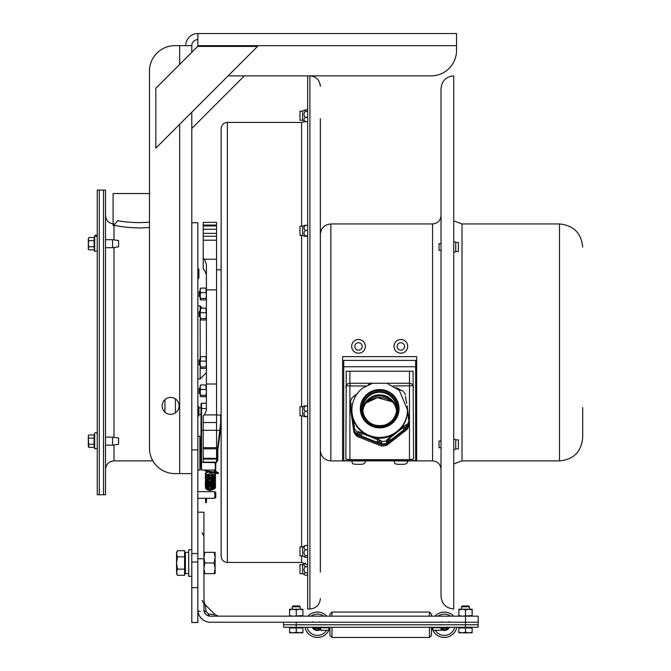 <?xml version="1.0" encoding="UTF-8"?>
<svg xmlns="http://www.w3.org/2000/svg" width="671" height="671" viewBox="0 0 671 671"><rect width="100%" height="100%" fill="white"/><g stroke="black" fill="none" stroke-linecap="round" stroke-linejoin="round"><path stroke-width="1.01" d="M162.172 405.888A8.463 8.463 0 0 1 174.863 398.566A8.463 8.463 0 0 1 174.863 413.219A8.463 8.463 0 0 1 162.172 405.888M191.789 112.174L191.789 473.592L174.863 473.592A25.389 25.389 0 0 1 149.474 448.203L149.474 71.059L149.474 193.542L113.114 193.542L113.114 225.666M149.474 71.059A25.389 25.389 0 0 1 174.863 45.67L191.789 45.67L191.789 52.338M185.733 45.67A12.12 12.12 0 0 1 197.844 33.55L456.523 33.55L456.523 50.476A25.389 25.389 0 0 1 431.134 75.865L228.098 75.865M191.789 128.463L244.387 75.865L431.134 75.865M197.844 39.606A6.056 6.056 0 0 0 191.789 45.67M197.844 46.416L197.844 33.55M155.823 148.14L155.823 88.295L197.71 46.416L257.547 46.416L155.823 148.14M215.785 497.286L215.785 492.657L214.77 491.642L214.77 498.301L215.785 497.286L214.77 498.301L197.844 498.301L214.77 498.301M191.789 222.747L197.844 222.747L197.844 622.529L191.789 622.529L191.789 460.222M197.844 553.55L191.789 553.55M197.844 587.645L191.789 587.645M197.844 622.478L191.789 622.478M175.425 412.866L175.425 398.918M103.502 190.103L103.502 494.745L105.523 494.745L105.523 190.103L103.502 190.103L103.502 494.745L99.266 494.745L99.266 190.103L103.502 190.103M113.986 444.948L113.986 460.893C108.845 461.396 106.026 464.215 105.523 469.356M113.986 460.893L152.879 460.893M116.435 225.666L113.986 225.666M149.474 222.235L139.551 222.646C130.493 222.47 123.221 221.807 117.727 220.675L113.986 225.154C120.017 226.723 128.538 227.662 139.551 227.972L149.474 227.544M216.8 449.427L216.8 461.573L217.815 460.558L217.815 449.31M197.844 470.035L199.874 470.035L199.874 436.184L197.844 436.184M200.386 439.773L200.52 466.446L200.386 439.773L199.874 440.285M201.032 439.522L201.032 444.227M201.032 404.521L201.032 469.524L201.032 445.77L200.52 446.039M200.52 441.325A0.512 0.445 180 0 0 201.032 440.881L201.032 440.151M201.032 430.262L203.221 430.48M216.557 430.48L220.432 430.321L221.128 422.956M201.032 462.386L215.248 462.671L215.248 470.035L215.752 469.524L215.752 462.487M220.424 430.346L218 448.983L217.496 449.201L217.941 449.1M216.557 449.427L217.496 449.427A0.512 0.512 0 0 0 218 448.983L221.128 422.973M220.658 415.03L220.658 422.621L221.128 422.562M206.576 498.352L206.576 501.22C206.576 502.99 206.576 502.99 206.576 501.22L205.569 501.22L205.578 498.301L206.576 498.352M218.436 472.745L218.285 473.6L218.41 472.602L216.783 472.543L216.783 473.248L216.783 472.543M213.705 470.035L216.507 473.349L218.285 473.6M214.2 472.812L214.728 472.023L207.549 471.076L207.398 471.931M205.552 473.005C203.028 476.989 217.991 476.267 215.232 472.527L214.728 472.023M214.217 487.758L215.232 487.758L214.334 487.993M197.886 268.274L197.844 278.943L198.91 277.92L198.91 269.297L197.844 268.274L198.91 269.297M197.844 405.913L197.844 416.574M197.886 405.913L198.91 406.928L198.91 415.55L197.886 416.574M99.266 234.716L99.266 190.103L97.245 190.103L97.245 494.745L99.266 494.745L99.266 234.716M88.79 435.001L88.312 436.536L88.79 447.314L88.312 446.483L88.312 435.823L88.79 435.001L94.116 435.001L94.116 447.314L94.661 448.807L97.245 448.354M105.523 437.157L112.569 437.157L112.569 445.15L105.523 445.15M112.569 437.157L118.566 438.029L118.566 444.277L112.569 445.15M94.116 438.079L88.79 438.079M94.116 444.236L88.79 444.236M94.661 433.508C95.324 432.124 96.179 432.275 97.245 433.961C96.179 432.275 95.324 432.124 94.661 433.508L94.116 435.001L94.661 433.508L94.661 448.807L94.116 447.314L88.79 447.314L88.312 446.483M105.523 239.698L112.569 239.698L112.569 247.691L105.523 247.691M112.569 239.698L118.566 240.57L118.566 246.819L112.569 247.691M88.312 249.025L88.79 249.847L88.312 248.312L88.79 249.847L94.116 249.847L94.661 251.348L97.245 250.887M88.312 243.69L88.79 246.769L88.312 248.312L88.312 239.077L88.79 240.612L88.312 243.69M88.79 237.534L88.312 239.077L88.79 237.534L94.116 237.534L94.116 240.612L88.79 240.612M94.116 240.612L94.116 246.769L88.79 246.769M94.116 246.769L94.661 251.348L94.661 236.041L97.245 236.494C96.23 234.816 95.374 234.665 94.661 236.041L94.116 237.534L94.661 236.041M197.844 558.758L203.917 558.758L203.917 512.216L197.844 512.216M203.917 558.758L204.018 610.862M206.794 615.089L210.35 616.163A4.227 2.223 -90 0 1 208.379 613.898L206.182 611.692L205.158 604.672L215.408 614.921L208.379 613.898A4.227 2.223 90 0 0 210.35 616.163L209.218 616.062M206.182 611.692A4.227 2.223 -0 0 1 203.917 609.729A6.433 6.433 0 0 0 210.35 616.163L209.57 616.112M204.613 612.631L206.316 614.737M204.194 611.6L204.672 612.757M205.158 604.672L203.917 601.677M208.379 613.898A4.227 2.223 90 0 0 210.35 616.163A4.227 2.223 -90 0 1 208.379 613.898M198.322 613.143L197.87 610.526L198.322 613.143M200.193 611.608A4.227 2.097 180 0 1 197.844 609.729A12.497 12.497 0 0 0 210.35 622.227L478.188 622.227L478.188 616.163L210.35 616.163M197.853 610.207L198.348 613.219M199.874 616.557L201.375 618.427M215.114 552.334L215.114 573.655L214.158 573.655L215.114 568.32L214.158 562.994L215.114 557.66L214.158 552.334L215.114 552.334M203.917 552.334L204.865 552.334L203.917 557.66L204.865 562.994L203.917 568.32L204.865 573.655L203.917 573.655M214.158 552.334L204.865 552.334M214.158 562.994L204.865 562.994M214.158 573.655L204.865 573.655M465.489 616.163L465.489 624.76L478.188 624.76L478.188 622.227L296.246 622.227L296.246 624.76L465.489 624.76L283.556 624.76L296.246 624.76L296.246 627.284L478.188 627.284L478.188 624.76L465.489 624.76L465.489 627.284M283.556 624.76L283.556 622.227L283.556 627.284L296.246 627.284M441.635 629.817A5.737 5.737 0 0 0 449.427 627.393M432.049 627.93A12.69 12.69 0 0 0 432.829 630.111A12.69 12.69 0 0 1 432.049 627.93M432.929 630.321A12.69 12.69 0 0 0 456.775 627.284A12.69 12.69 0 0 1 432.929 630.321M453.671 616.163A12.69 12.69 0 0 0 435.001 616.163A12.69 12.69 0 0 1 453.671 616.163M312.309 627.393A5.737 5.737 0 0 0 320.101 629.817M321.09 636.905A12.69 12.69 0 0 0 328.807 630.321A12.69 12.69 0 0 1 304.961 627.284A12.69 12.69 0 0 0 321.09 636.905M328.907 630.111A12.69 12.69 0 0 0 329.696 627.93A12.69 12.69 0 0 1 328.907 630.111M326.743 616.163A12.69 12.69 0 0 0 308.064 616.163A12.69 12.69 0 0 1 326.743 616.163M329.922 614.183L329.922 616.163M329.922 627.284L329.922 635.42L331.96 637.45L331.96 627.284M429.44 627.284L429.44 637.45L431.478 635.42L431.478 627.284M431.478 616.163L431.478 614.183M292.246 609.226L292.246 606.777L300.247 606.777L300.247 609.226L302.906 609.226L302.906 609.822L299.576 609.226L302.906 609.226M461.497 609.226L461.497 606.777L469.49 606.777L469.49 609.226L472.158 609.226L472.158 609.822L468.828 609.226L472.158 609.226M289.587 609.226L299.576 609.226L296.246 609.822L292.917 609.226L289.587 609.822L289.587 609.226M289.587 616.163L289.587 615.567L292.917 616.163L302.906 615.567L302.906 616.163M302.906 615.567L302.906 609.822M296.246 615.567L296.246 609.822M289.587 615.567L289.587 609.822M458.83 609.226L468.828 609.226L465.489 609.822L462.16 609.226L458.83 609.822L458.83 609.226M458.83 616.163L458.83 615.567L462.16 616.163L472.158 615.567L472.158 616.163M472.158 615.567L472.158 609.822M465.489 615.567L465.489 609.822M458.83 615.567L458.83 609.822M320.713 630.262L328.907 630.321L328.907 627.284M449.889 627.284L448.605 627.754L449.889 627.284L448.312 628.66L447.951 628.299A5.058 5.058 0 0 1 443.565 629.759L443.489 630.262A5.569 5.569 0 0 0 448.312 628.66M448.605 627.754L447.951 628.299L443.565 628.299L443.565 627.284M432.829 627.284L432.829 627.754L441.266 627.754L441.023 628.66L443.565 628.299L443.565 629.759L442.13 629.121L441.652 629.633L443.489 630.262L441.652 629.633L442.13 629.121L441.535 629.817L441.694 627.754L442.55 627.284L441.266 627.754L442.55 627.284M432.829 627.754L432.829 630.321L441.023 630.321L441.535 629.817M441.535 629.759L441.535 628.299A1.015 1.015 0 0 1 441.694 627.754M319.186 627.284L320.47 627.754L319.186 627.284L320.713 628.66L320.47 627.754L328.907 627.754M319.614 629.121L318.171 629.759A5.058 5.058 0 0 1 313.793 628.299L320.201 628.299L320.201 629.817L319.614 629.121L320.084 629.633L319.27 630.002L319.95 629.708M318.171 627.284L318.255 630.262L319.27 630.002M313.139 627.754L311.856 627.284L313.793 628.299L313.424 628.66A5.569 5.569 0 0 0 318.255 630.262M311.856 627.284L313.424 628.66M320.201 628.299A1.015 1.015 0 0 0 320.042 627.754M299.425 605.963L300.247 606.777L299.425 605.963L293.068 605.963L292.246 606.777M299.576 632.812L302.906 632.225L302.906 632.812L292.917 632.812L296.246 632.225L299.576 632.812M289.587 632.812L289.587 632.225L292.917 632.812L289.587 632.812M296.246 632.225L296.246 627.955L289.587 627.955L289.587 632.225M296.246 627.955L302.906 627.955L302.906 632.225M469.49 606.777L468.677 605.963L462.311 605.963L461.497 606.777M468.828 632.812L472.158 632.225L472.158 632.812L462.16 632.812L465.489 632.225L468.828 632.812M458.83 632.812L458.83 632.225L462.16 632.812L458.83 632.812M465.489 632.225L465.489 627.955L458.83 627.955L458.83 632.225M465.489 627.955L472.158 627.955L472.158 632.225M191.789 549.666L188.719 549.666L188.719 576.322L191.789 576.322M188.719 573.655L185.389 573.655L185.389 552.334L188.719 552.334M177.505 575.299L176.557 573.655L176.557 572.229L177.505 575.299L184.592 575.299L184.592 569.151L177.505 569.151L176.557 572.229L176.557 562.994L177.505 569.151M177.505 550.681L176.557 553.76L176.557 552.334L177.505 550.681L184.592 550.681L184.592 569.151M177.505 556.838L176.557 562.994L176.557 553.76L177.505 556.838L184.592 556.838M184.592 572.724L185.389 572.724M453.73 77.895L453.73 75.865C446.014 76.611 441.786 80.847 441.032 88.555L441.032 596.293C441.786 604.001 446.014 608.236 453.73 608.983L453.73 75.865M453.73 220.876L462.009 223.955L462.009 460.893L453.73 463.971L453.73 606.953M453.73 463.971L453.73 608.983M441.032 250.342L439.035 250.342L439.035 243.682L441.032 243.682M441.032 447.7L439.035 447.7L439.035 441.04L441.032 441.04M416.657 356.645L416.657 460.725L342.613 460.725L342.613 356.645L416.657 356.645M342.613 458.704L343.728 458.704M415.643 458.704L416.657 458.704M441.032 238.339L441.032 190.103M320.352 414.619L320.352 407.951M355.219 460.893L330.837 460.893L330.837 223.955C324.47 224.575 320.973 228.065 320.352 234.439L320.352 195.378M320.352 118.65L320.352 572.078M320.352 450.853L320.352 450.409C320.973 456.783 324.47 460.272 330.837 460.893M307.662 75.865L307.662 608.983L309.893 608.983C316.251 608.371 319.731 604.881 320.352 598.524M320.352 565.804L320.352 554.766M320.352 548.098L320.352 457.379M320.352 188.71L320.352 136.75M320.352 130.082L320.352 119.044M346.169 385.716L349.901 385.968L349.901 371.239M409.478 371.239L409.478 459.685L413.537 459.039L413.093 371.239L346.286 371.239L345.842 459.039L349.901 459.685L349.901 385.968L365.846 385.968M393.541 385.968L413.21 385.716M409.478 459.685L349.901 459.685M343.728 360.394L343.728 460.608L415.643 460.608L415.643 360.394L343.728 360.394M415.643 366.743L343.728 366.743M365.376 346.337A6.853 6.853 -0 0 1 365.376 346.345A6.853 6.853 180 0 0 353.676 341.505A6.853 6.853 180 0 0 351.663 346.353A6.853 6.853 -0 0 1 351.663 346.337L351.663 346.353A6.853 6.853 180 0 0 358.515 353.198A6.853 6.853 180 0 0 365.376 346.353L365.376 346.337M407.683 346.337A6.853 6.853 -0 0 1 407.683 346.345A6.853 6.853 180 0 0 395.982 341.505A6.853 6.853 180 0 0 393.978 346.353A6.853 6.853 -0 0 1 393.978 346.337L393.978 346.353A6.853 6.853 180 0 0 400.83 353.198A6.853 6.853 180 0 0 407.683 346.353L407.683 346.337M351.705 460.725L363.363 460.86M394.02 460.725L405.678 460.86M197.844 305.867L200.143 305.867L200.143 308.761M200.134 319.287L200.612 319.983L200.134 315.647L200.612 318.591L200.134 319.287L200.218 357.047M200.134 367.716L200.612 368.413L200.134 364.068L200.612 367.012L200.134 367.716L200.143 378.981L197.844 378.981M206.4 372.548L200.143 378.981M407.389 427.872A30.941 30.631 0 0 0 409.276 423.183L409.276 424.483A30.941 30.631 180 0 1 407.389 429.172L407.389 427.872L386.647 444.076L386.647 445.376A30.941 30.631 180 0 1 381.606 446.098L381.606 444.798A30.941 30.631 0 0 0 386.647 444.076M353.911 431.159A30.941 30.631 0 0 0 357.064 435.118L357.064 436.418A30.941 30.631 180 0 1 353.911 432.459L350.103 405.276L353.911 432.459M350.279 404.722A30.941 30.631 0 0 0 350.103 405.276M386.647 445.376L407.389 429.172M357.064 436.418L381.606 446.098M396.561 410.417A16.926 16.758 0 0 0 362.826 410.417M381.606 444.798L357.064 435.118M409.109 422.051L409.276 423.183M362.868 410.887A16.926 16.758 180 0 1 396.511 410.887M392.98 398.649A16.926 16.758 180 0 1 379.694 425.783A16.926 16.758 180 0 1 374.141 393.198A16.926 16.758 180 0 1 392.98 398.649M396.561 410.342A16.926 16.758 0 0 0 374.77 395.613A16.926 16.758 0 0 0 362.818 410.342M351.201 406.433L350.95 409.235L353.399 425.951L353.399 423.225L353.902 423.082L353.642 427.612L353.718 425.481L354.221 425.339L354.464 427.091L353.961 427.226L354.078 430.539L353.961 427.226M350.95 407.54L350.707 404.923L351.201 404.789M350.631 405.393L350.388 402.885L350.891 402.751L351.134 404.311L350.631 404.454L350.707 407.582M350.891 404.378L350.891 402.751M354.221 427.159L354.221 425.339M353.902 424.886L353.902 423.082M361.476 435.538L360.092 434.993L360.092 432.275L361.661 432.812L361.476 436.083L377.32 442.332L377.513 439.069L379.081 439.765L378.897 442.952L379.367 443.137L379.551 439.975L381.128 440.688L380.935 443.757L381.673 444.051L381.673 441.56L380.935 441.224M360.092 434.993L360.092 432.275M359.43 434.733L358.046 434.187L357.861 434.657L357.861 432.116L358.046 431.587L359.614 432.116L359.43 435.278L359.899 435.462M358.046 434.187L358.046 431.587M380.935 443.221L379.551 442.675L379.551 439.975M379.551 442.675L379.367 443.137M378.897 442.415L377.513 441.87L377.32 442.332M377.513 441.87L377.513 439.069M387.167 440.327L386.546 440.855L386.546 443.346L387.167 442.86L386.848 439.866L388.173 438.733L388.492 441.828L388.886 441.518L388.576 438.398L389.901 437.282L390.22 440.478L389.901 440.084L388.886 440.872M389.901 440.084L389.901 437.282M388.492 441.828L388.173 441.434L387.167 442.223M388.173 441.434L388.173 438.733M404.94 428.979L404.63 425.859L404.94 428.979L405.024 425.573L406.358 424.634L406.668 425.087L406.668 427.628L406.358 427.234L405.343 428.023M406.358 427.234L406.358 424.634M390.22 440.478L403.615 430.019L403.296 426.823L404.63 425.859M404.63 428.584L403.615 429.373M409.109 420.121L409.109 422.613A30.782 30.48 180 0 1 407.289 427.142L407.289 424.651A30.782 30.48 0 0 0 409.109 420.121L408.496 419.316L408.253 417.563L408.756 417.555L407.934 415.299L408.438 415.299L408.438 417.035M408.756 417.555L408.756 419.308M406.71 403.363L405.418 396.536M405.737 397.006L405.737 398.582M405.418 394.967L405.309 394.238A30.782 30.48 0 0 0 402.256 390.413L401.333 390.48L399.765 389.767L399.95 389.365L397.718 388.853L397.911 388.459L397.911 388.937M399.95 389.365L399.95 389.851M353.399 423.225L350.95 406.509M377.32 439.606L369.394 436.293A27.805 27.528 180 0 1 351.881 410.719L351.881 409.914A27.805 27.528 180 0 0 379.694 437.442A27.805 27.528 180 0 0 407.498 409.914L407.498 410.719A27.805 27.528 180 0 1 396.913 432.334L390.22 437.744M355.773 395.11L357.886 392.77M355.773 394.523L356.083 394.85L352.099 397.635A30.782 30.48 0 0 0 350.27 402.164L350.388 405.427M350.388 402.885L350.27 402.164M350.707 404.923L350.631 404.454M353.718 425.481L353.642 424.953M357.861 432.116L357.123 431.872L357.123 434.363A30.782 30.48 180 0 1 354.078 430.539M357.861 434.657L357.123 434.363M379.367 440.512L378.897 440.302M359.899 432.803L359.43 432.644M407.289 427.142L406.668 427.628M407.289 424.651L406.668 425.087M370.493 383.099L370.811 383.426L368.194 384.768M354.045 396.569L354.045 395.974M354.078 428.048A30.782 30.48 0 0 0 357.123 431.872M381.673 441.56A30.782 30.48 0 0 0 386.546 440.855M386.546 443.346A30.782 30.48 180 0 1 381.673 444.051M396.276 387.746L397.911 388.459M407.465 408.488L408.438 415.299M403.615 427.284L396.913 432.334A27.805 27.528 180 0 1 369.394 436.293L361.476 433.349M302.638 415.819L299.987 415.819L299.987 406.76L302.638 406.76L302.638 415.819L304.022 416.616M307.662 416.557L305.448 416.557C303.527 416.599 303.527 416.641 305.448 416.683C303.527 416.641 303.527 416.599 305.448 416.557C303.527 414.753 303.527 412.959 305.448 411.164C303.527 409.402 303.527 407.649 305.448 405.896C303.527 405.938 303.527 405.98 305.448 406.022M307.662 405.896L305.448 405.896M307.662 416.683L305.448 416.683M307.662 411.164L305.448 411.164M302.638 555.965L299.987 555.965L299.987 546.899L302.638 546.899L302.638 555.965L305.448 557.391L307.662 557.391M302.638 546.899L305.448 545.473C303.527 546.907 303.527 548.341 305.448 549.775C303.527 551.763 303.527 553.751 305.448 555.739L304.374 556.964M307.662 545.473L305.448 545.473M307.662 549.775L305.448 549.775M307.662 555.739L305.448 555.739M302.638 573.671L299.987 573.671L299.987 564.613L302.638 564.613L302.638 573.671L305.448 575.257C303.527 574.435 303.527 573.613 305.448 572.782C303.527 570.744 303.527 568.706 305.448 566.668C303.527 565.452 303.527 564.236 305.448 563.019M302.638 564.613L305.095 563.195M307.662 566.668L305.448 566.668M307.662 575.257L305.448 575.257M307.662 572.782L305.448 572.782M302.638 235.336L299.987 235.336L299.987 226.27L302.638 226.27L302.638 235.336L304.038 236.15M307.662 235.932L305.448 235.932C303.527 236.058 303.527 236.192 305.448 236.318C303.527 236.192 303.527 236.058 305.448 235.932C303.527 234.087 303.527 232.25 305.448 230.413C303.527 228.702 303.527 226.999 305.448 225.288C303.527 225.422 303.527 225.548 305.448 225.682M307.662 225.288L305.448 225.288M307.662 236.318L305.448 236.318M307.662 230.413L305.448 230.413M455.735 439.84L458.385 439.84L458.385 448.899L455.735 448.899L455.735 439.84L453.73 438.683M453.73 440.746L453.73 438.759M453.73 446.349L453.73 442.382M453.73 449.981L453.73 447.993M455.735 448.899L453.73 450.056M455.735 242.483L458.385 242.483L458.385 251.541L455.735 251.541L455.735 242.483L453.73 241.325M453.73 242.91L453.73 241.334M453.73 248.371L453.73 244.429M453.73 252.472L453.73 250.107M302.638 120.235L299.987 120.235L299.987 111.176L302.638 111.176L302.638 120.235L305.448 121.669C303.527 120.235 303.527 118.801 305.448 117.366C303.527 115.378 303.527 113.391 305.448 111.403L304.374 110.17L307.662 109.742M307.662 111.403L305.448 111.403M307.662 121.669L305.448 121.669M307.662 117.366L305.448 117.366M227.385 562.441L227.385 122.407C223.586 122.776 221.497 124.865 221.128 128.664L221.128 556.184C221.497 559.983 223.586 562.072 227.385 562.441L301.598 562.441L307.662 564.999M200.134 387.553L199.153 388.534L199.153 393.164L200.134 394.145M200.134 359.228L199.153 360.21L199.153 364.839L200.134 365.821M200.134 310.799L199.153 311.78L199.153 316.41L200.134 317.391M200.134 290.702L199.153 291.684L199.153 296.314L200.134 297.295M216.557 414.913L204.345 414.913A8.463 6.416 -0 0 1 203.221 415.735L203.221 462.487L216.557 462.487L216.557 289.864L206.4 289.864L206.4 264.34L204.345 259.224A8.463 7.364 180 0 0 203.221 258.276L203.221 269.113A8.463 6.416 180 0 1 204.345 269.935L206.4 274.531M204.345 414.913L206.4 410.316L206.4 289.864M203.221 226.01L203.221 258.276M203.221 225.07L203.221 225.926L216.557 225.926L216.557 222.361L203.221 222.361L203.221 225.07L216.557 225.07M216.557 289.864L216.557 225.926M216.557 236.267L203.221 236.267L216.557 236.267M200.134 357.333L200.612 356.628L200.134 364.068L200.134 357.19M206.4 367.716L205.922 368.413L206.4 367.716L205.922 367.012L206.4 364.068L205.922 356.628L206.4 357.333M205.922 367.012L200.612 367.012M205.922 368.413L200.612 368.413M205.922 361.124L200.612 361.124M205.922 356.628L200.612 356.628M200.218 396.326L200.218 385.38M206.4 396.041L205.922 396.737L206.4 396.041L205.922 395.345L206.4 392.401L205.922 384.961L206.4 385.657M200.134 385.657L200.612 384.961L200.134 387.209L200.612 389.457L200.134 392.401L200.612 395.345L200.134 396.041L200.612 396.737L200.134 396.041M205.922 395.345L200.612 395.345M205.922 396.737L200.612 396.737M205.922 389.457L200.612 389.457M205.922 384.961L200.612 384.961M200.134 308.903L200.612 308.207L200.134 315.647L200.218 308.626M206.4 319.287L205.922 319.983L206.4 319.287L205.922 318.591L206.4 315.647L205.922 308.207L206.4 308.903M205.922 318.591L200.612 318.591M205.922 319.983L200.612 319.983M205.922 312.703L200.612 312.703M205.922 308.207L200.612 308.207M200.218 299.467L200.218 288.522M206.4 299.191L205.922 299.887L206.4 299.191L205.922 298.494L206.4 295.55L205.922 288.111L206.4 288.807M200.134 288.807L200.612 288.111L200.134 290.358L200.612 292.606L200.134 295.55L200.612 298.494L200.134 299.191L200.612 299.887L200.134 299.191M205.922 298.494L200.612 298.494M205.922 299.887L200.612 299.887M205.922 292.606L200.612 292.606M205.922 288.111L200.612 288.111M582.688 407.54L582.688 437.718C581.312 451.793 573.588 459.526 559.505 460.893L559.505 223.955C573.588 225.322 581.312 233.055 582.688 247.129M179.669 473.592L179.669 124.286M179.669 64.45L179.669 45.67M456.523 45.67L197.844 45.67M197.844 449.905L191.789 449.905M197.844 562.013L191.789 562.013M105.523 215.492C106.026 220.633 108.845 223.451 113.986 223.955L113.986 239.899M113.986 247.482L113.986 437.366M164.94 399.631L164.94 412.153M201.032 469.524L201.535 470.035L201.535 403.229L201.032 403.741M201.032 408.463L206.4 408.597M220.658 422.621L217.496 449.201L216.557 449.201M215.248 462.487L215.718 462.487M216.557 449.293L217.496 449.293M438.029 616.163A10.661 10.661 0 0 1 450.644 616.163A10.661 10.661 0 0 0 438.029 616.163M454.695 627.284A10.661 10.661 0 0 1 435.244 630.321A10.661 10.661 0 0 0 454.695 627.284M326.492 630.321A10.661 10.661 0 0 1 307.041 627.284M311.092 616.163A10.661 10.661 0 0 1 323.707 616.163M331.96 616.163L331.96 612.061L329.922 614.091L331.96 612.061L429.44 612.061L429.44 616.163M441.023 628.66L441.023 630.321M320.201 629.817L320.713 630.321L320.713 628.66M441.032 469.356C440.528 464.215 437.71 461.396 432.569 460.893L432.569 223.955C437.71 223.451 440.528 220.633 441.032 215.492M320.352 86.324C319.731 79.966 316.251 76.477 309.893 75.865L309.893 608.983M355.898 343.837A3.707 3.707 -0 0 1 362.097 345.498A3.707 3.707 -0 0 1 357.559 350.036A3.707 3.707 -0 0 1 355.898 343.837M398.213 343.837A3.707 3.707 -0 0 1 404.412 345.498A3.707 3.707 -0 0 1 399.874 350.036A3.707 3.707 -0 0 1 398.213 343.837M351.663 461.036C353.181 463.284 349.843 464.626 361.241 464.265C363.883 464.265 365.259 463.191 365.376 461.036L351.663 460.893M393.978 461.036C395.487 463.284 392.158 464.626 403.556 464.265C406.198 464.265 407.574 463.191 407.683 461.036L393.978 460.893M393.449 402.986A19.954 19.753 0 0 0 365.93 402.986M393.407 398.155A17.463 17.295 180 0 1 379.694 426.152A17.463 17.295 180 0 1 373.965 392.527A17.463 17.295 180 0 1 393.407 398.155M394.204 397.383A18.478 18.293 0 0 0 362.525 401.946A18.478 18.293 0 0 0 382.353 426.823A18.478 18.293 0 0 0 394.204 397.383M367.708 393.684A19.342 19.149 0 0 0 372.531 426.513A19.342 19.149 0 0 0 398.834 405.963A19.342 19.149 0 0 0 367.708 393.684M407.213 405.947A27.805 27.528 180 0 1 407.498 409.914L399.32 390.354L386.957 383.258M227.385 122.407L301.598 122.407L301.598 226.27M301.598 235.336L301.598 406.76M301.598 415.819L301.598 546.899M301.598 555.965L301.598 562.441M216.557 259.224L204.345 259.224M216.557 384.005L206.4 384.005M216.557 422.529L203.221 422.529M216.557 430.304L203.221 430.304M216.557 447.674L203.221 447.674M216.557 458.335L203.221 458.335M216.557 462.151L203.221 462.151M216.557 229.264L203.221 229.264M216.557 233.374L203.221 233.374M216.557 240.21L203.221 240.21M198.91 414.552L201.032 414.552M198.91 407.893L201.032 407.893M197.844 491.642L214.77 491.642M200.386 466.446L199.874 465.942M200.52 466.446L201.032 466.957M200.52 439.773L201.032 439.27M201.535 447.414L201.032 447.926M201.535 416.968L201.032 416.465M201.535 403.229L206.4 403.229M201.535 470.035L215.248 470.035M205.569 501.22L205.569 502.571L206.576 502.571L205.569 502.571L205.569 501.22M218.41 472.602L217.001 472.418M203.934 470.035L207.423 472.074L214.275 472.98M217.052 472.443L215.014 470.035M205.209 470.035L207.549 471.076M215.232 473.466C215.945 474.951 214.133 476.2 209.797 477.207C206.685 476.477 205.267 475.395 205.552 473.952L206.567 471.898M214.728 472.787L215.232 474.431C215.953 475.898 214.133 477.14 209.771 478.155C206.559 477.299 205.15 476.217 205.552 474.909L206.056 473.416L207.758 472.116M214.007 472.938L215.24 475.403C217.74 478.758 203.64 480.444 205.552 475.865M215.232 476.301C217.823 479.966 203.347 481.09 205.552 476.804C204.84 475.538 206.525 474.456 210.619 473.567C214.234 474.691 215.777 475.932 215.232 477.291C216.02 478.784 214.116 480.017 209.52 480.998C206.383 479.958 205.066 478.876 205.552 477.76C203.154 474.28 217.446 473.751 215.232 478.247C215.928 479.698 214.141 480.939 209.88 481.963C206.475 481.015 205.032 479.933 205.552 478.717M215.232 479.178C215.936 480.671 214.124 481.912 209.788 482.919C206.651 482.147 205.242 481.073 205.552 479.681L208.505 476.62C214.049 477.366 216.297 478.54 215.232 480.142C217.723 483.565 203.623 485.183 205.552 480.612C205.15 479.631 206.257 478.591 208.882 477.475C213.697 477.953 215.81 479.161 215.232 481.099C215.945 482.566 214.133 483.808 209.788 484.823C206.685 484.093 205.276 483.011 205.552 481.568M215.232 482.038C215.953 483.514 214.133 484.756 209.771 485.77C206.576 484.932 205.167 483.85 205.552 482.524M215.232 482.994C217.74 486.458 203.573 487.985 205.552 483.481L205.603 483.003M215.064 483.011L215.232 483.984C217.689 487.263 203.741 489.125 205.552 484.42C203.028 480.402 217.907 481.174 215.24 484.881C215.936 486.366 214.133 487.616 209.813 488.631C206.702 487.918 205.284 486.836 205.552 485.376M215.232 485.854C215.953 487.339 214.116 488.58 209.729 489.578C206.517 488.673 205.125 487.591 205.552 486.332L208.48 483.288C214.049 484.026 216.297 485.2 215.232 486.819C215.978 488.253 214.15 489.495 209.755 490.535C206.542 489.662 205.141 488.58 205.552 487.28C204.94 486.232 206.333 485.15 209.729 484.034C214.166 485.083 216.003 486.324 215.232 487.758M213.923 471.914L207.876 471.117M202.072 532.673L203.917 536.163M202.072 600.369L203.917 603.866M215.399 614.921L218.394 616.163L215.408 614.921M439.572 624.626L440.067 624.76M441.023 624.542L440.402 624.76M312.711 621.757L311.856 622.227M320.042 621.757L319.186 622.227M441.694 621.757L442.55 622.227M449.033 621.757L449.889 622.227M432.829 627.93L431.478 627.93M329.922 627.93L328.907 627.93M329.922 635.42L331.96 637.45L429.44 637.45L431.478 635.42M429.44 612.061L431.478 614.091L429.44 612.061L331.96 612.061M320.713 624.969L321.334 624.76M441.912 629.624L441.476 629.96M319.824 629.624L320.26 629.96M302.176 627.955L302.176 627.284M290.317 627.955L290.317 627.284M471.419 627.955L471.419 627.284M459.56 627.955L459.56 627.284M184.592 553.265L185.389 553.265M432.569 223.955L330.837 223.955M432.569 460.893L404.127 460.893M397.534 460.893L361.82 460.893M413.537 387.318C413.302 384.852 411.944 383.493 409.478 383.258L349.901 383.258C347.435 383.493 346.085 384.852 345.842 387.318M351.663 346.353C352.04 355.353 364.898 355.513 365.376 346.353M393.978 346.353C394.355 355.353 407.213 355.513 407.683 346.353M202.416 308.207L200.143 305.867M393.483 403.028L391.931 401.703L377.404 397.685L365.896 403.028M397.157 408.865C397.769 431.772 360.772 430.564 362.223 408.865M372.422 383.258L362.499 388.207C355.622 393.827 352.082 401.057 351.881 409.914M302.638 406.76L304.022 405.955M302.638 226.27L304.038 225.464M455.735 251.541L453.73 252.699M302.638 111.176L304.374 110.17M301.598 122.407L305.213 121.594M216.557 415.03L221.128 415.03M216.557 269.817L221.128 269.817M216.557 448.815L203.221 448.815M216.557 459.048L203.221 459.048M462.009 460.893L559.505 460.893M462.009 223.955L559.505 223.955"/></g></svg>
